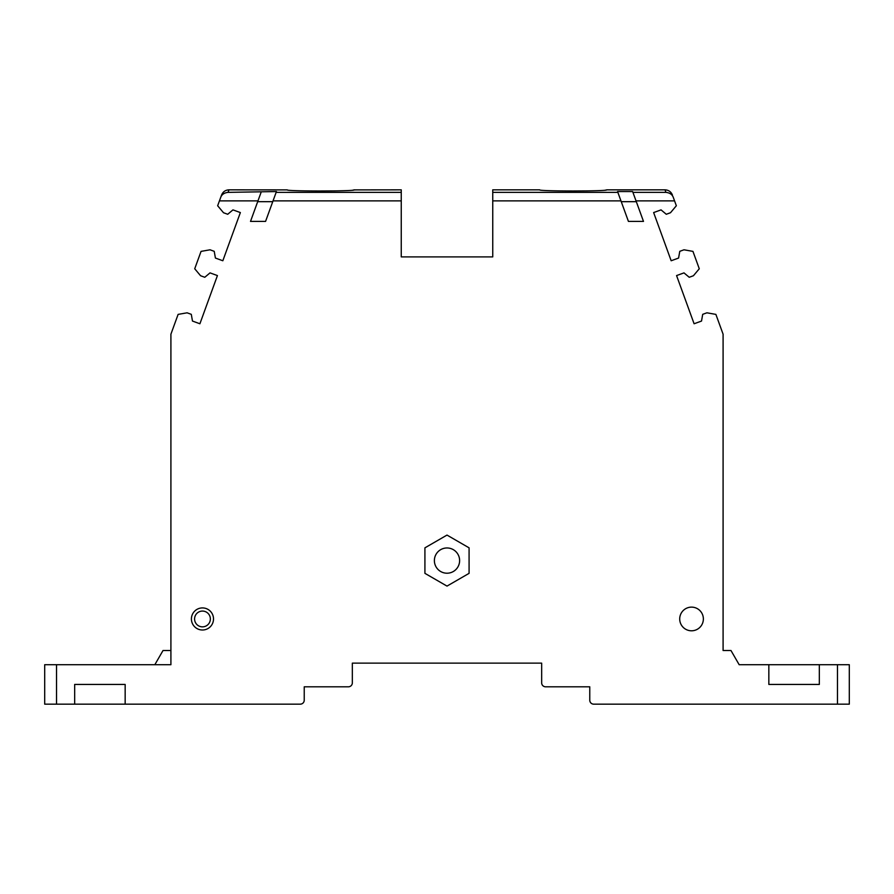 <?xml version="1.0" encoding="UTF-8"?>
<svg xmlns="http://www.w3.org/2000/svg" width="894" height="894" viewBox="0 0 894 894"><rect width="100%" height="100%" fill="white"/><g stroke="black" fill="none" stroke-linecap="round" stroke-linejoin="round"><path stroke-width="1.34" d="M276.134 192.366L273.039 200.882L401.25 200.882L401.25 192.366L276.134 192.366L276.436 191.551L228.059 192.366C224.081 192.813 221.589 194.601 220.572 197.753L219.432 200.882L257.975 200.882L250.51 221.399L265.574 221.399L273.039 200.882M219.432 200.882L217.655 205.754L223.511 212.738L227.713 214.269L232.954 209.878L240.363 212.571L222.829 260.757L215.409 258.053L214.225 251.326L210.023 249.795L201.049 251.382L194.724 268.77L200.58 275.743L204.782 277.274L210.023 272.882L217.432 275.575L199.898 323.762L192.478 321.058L191.294 314.33L187.092 312.811L178.118 314.386L170.91 334.2L170.91 664.711L44.7 664.711L44.7 704.159L74.671 704.159L74.671 684.435L125.16 684.435L125.16 704.159L125.16 684.435L74.671 684.435L74.671 704.159L300.283 704.159A3.945 3.945 0 0 0 304.228 700.214L304.228 686.804L348.392 686.804A3.945 3.945 0 0 0 352.337 682.86L352.337 663.136L541.663 663.136L541.663 682.86A3.945 3.945 0 0 0 545.608 686.804L589.772 686.804L589.772 700.214A3.945 3.945 0 0 0 593.717 704.159L849.3 704.159L849.3 664.711L849.3 704.159M401.25 200.882L401.25 256.891L492.75 256.891L492.75 200.882L620.961 200.882L628.426 221.399L643.49 221.399L636.025 200.882L674.568 200.882L676.345 205.754L670.489 212.738L666.287 214.269L661.046 209.878L653.637 212.571L671.17 260.757L678.591 258.053L679.775 251.326L683.977 249.795L692.951 251.382L699.276 268.77L693.42 275.743L689.218 277.274L683.977 272.882L676.568 275.575L694.102 323.762L701.522 321.058L702.706 314.33L706.908 312.811L715.882 314.386L723.09 334.2L723.09 650.519L730.979 650.519L739.17 664.711L768.84 664.711L768.84 684.435L819.329 684.435L768.84 684.435L768.84 664.711L819.329 664.711L819.329 684.435L819.329 664.711L849.3 664.711M679.708 618.961A11.834 11.834 0 0 0 691.531 630.795A11.834 11.834 0 0 0 703.366 618.961A11.834 11.834 0 0 0 691.531 607.127A11.834 11.834 0 0 0 679.708 618.961M469.082 573.345L469.082 547.843L447 535.081L424.918 547.843L424.918 573.345L447 586.095L469.082 573.345M674.568 200.882L673.428 197.753C672.411 194.601 669.919 192.813 665.941 192.366L632.93 192.366L632.628 191.551L617.564 191.551L617.866 192.366L492.75 192.366L492.75 200.882M492.75 192.366L492.75 189.841L539.685 189.841C537.674 191.35 608.546 191.361 606.735 189.841L665.024 189.841C668.578 190.02 671.048 191.752 672.433 195.037M636.025 200.882L632.93 192.366M605.115 190.198L606.702 189.897M620.961 200.882L617.866 192.366M621.252 201.675L636.316 201.675M401.25 192.366L401.25 189.841L354.281 189.897M220.572 197.753L221.567 195.037C222.952 191.752 225.422 190.02 228.976 189.841L287.276 189.886C285.253 191.35 356.114 191.361 354.315 189.841L352.694 190.198M272.748 201.675L257.684 201.675M257.975 200.882L261.07 192.366M154.83 664.711L163.021 650.519L170.91 650.519M44.7 704.159L44.7 664.711M335.675 190.891L316.252 191.003M588.107 190.891L568.673 191.003M434.383 560.594A12.617 12.617 0 0 0 447 573.21A12.617 12.617 0 0 0 459.617 560.594A12.617 12.617 0 0 0 447 547.966A12.617 12.617 0 0 0 434.383 560.594M213.51 618.961A11.041 11.041 0 0 1 202.469 630.002A11.041 11.041 0 0 1 191.417 618.961A11.041 11.041 0 0 1 202.469 607.92A11.041 11.041 0 0 1 213.51 618.961M837.466 704.159L837.466 664.711M56.534 664.711L56.534 704.159M665.024 189.841L665.941 192.366M228.059 192.366L228.976 189.841M202.469 630.002A11.041 11.041 0 0 1 191.417 618.961A11.041 11.041 0 0 1 202.469 607.92M210.358 618.961A7.89 7.89 0 0 1 202.469 626.85A7.89 7.89 0 0 1 194.579 618.961A7.89 7.89 0 0 1 202.469 611.071A7.89 7.89 0 0 1 210.358 618.961"/></g></svg>

